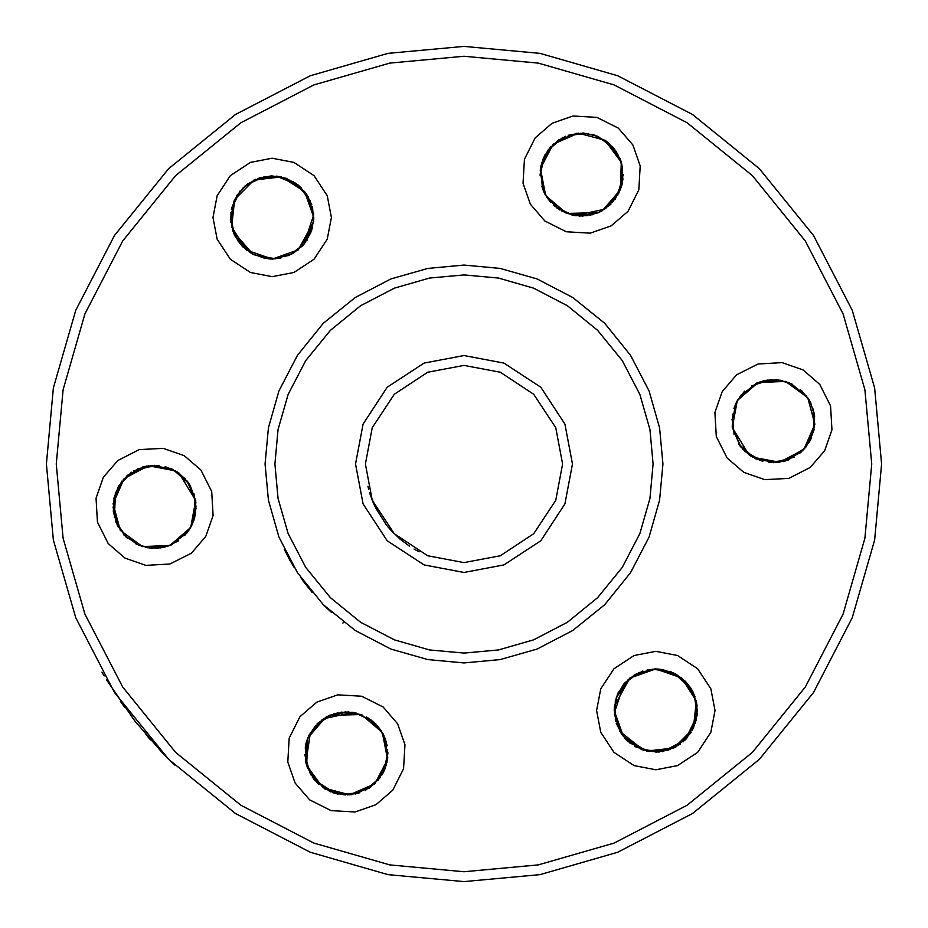 <?xml version="1.0" encoding="UTF-8"?>
<svg xmlns="http://www.w3.org/2000/svg" width="928" height="928" viewBox="0 0 928 928"><rect width="100%" height="100%" fill="white"/><g stroke="black" fill="none" stroke-linecap="round" stroke-linejoin="round"><path stroke-width="1.39" d="M419.108 551.835L413.992 549.028L419.096 551.824M373.114 502.338L369.634 492.722M389.679 528.867L394.296 533.809M302.69 580.429L312.017 592.354M322.77 604.105L331.424 612.318M330.577 611.564L324.034 605.369M309.569 589.396L300.521 577.367M290.151 560.709L284.316 549.376M289.153 558.888L293.828 567.043M388.519 527.51L386.292 524.761M386.28 524.749L375.805 508.196M375.712 508.01L369.843 493.36M390.41 529.691L388.588 527.591M409.55 546.256L400.003 539.075M399.736 538.843L390.758 530.074M368.671 489.381L367.906 486.307M373.636 503.556L375.109 506.758M106.488 679.806L134.92 721.102L162.319 752.759L174.522 764.985M173.872 764.359L171.657 762.213M150.603 739.999L145.87 734.524M137.564 724.443L132.321 717.738M124.549 707.229L120.385 701.313M103.924 675.514L102.37 672.846M101.929 672.069L104.168 675.92M562.646 464L555.721 500.308L533.751 533.751L500.308 555.721L464 562.646L427.692 555.721L394.249 533.751L372.279 500.308L365.354 464L372.279 427.692L394.249 394.249L427.692 372.279L464 365.354L500.308 372.279L533.751 394.249L555.721 427.692L562.646 464M46.4 464L53.372 539.992L75.725 617.712L114.469 692.52L168.71 759.29L235.48 813.531L310.288 852.275L388.008 874.628L464 881.6L539.992 874.628L617.712 852.275L692.52 813.531L759.29 759.29L813.531 692.52L852.275 617.712L874.628 539.992L881.6 464L874.628 388.008L852.275 310.288L813.531 235.48L759.29 168.71L692.52 114.469L617.712 75.725L539.992 53.372L464 46.4L388.008 53.372L310.288 75.725L235.48 114.469L168.71 168.71L114.469 235.48L75.725 310.288L53.372 388.008L46.4 464M662.94 464L659.611 427.796L648.974 390.769L630.506 355.146L604.673 323.327L572.854 297.494L537.231 279.026L500.204 268.389L464 265.06L427.796 268.389L390.769 279.026L355.146 297.494L323.327 323.327L297.494 355.146L279.026 390.769L268.389 427.796L265.06 464L268.389 500.204L279.026 537.231L297.494 572.854L323.327 604.673L355.146 630.506L390.769 648.974L427.796 659.611L464 662.94L500.204 659.611L537.231 648.974L572.854 630.506L604.673 604.673L630.506 572.854L648.974 537.231L659.611 500.204L662.94 464M56.26 464L63.069 389.806L84.889 313.919L122.728 240.886L175.682 175.682L240.886 122.728L313.919 84.889L389.806 63.069L464 56.26L538.194 63.069L614.081 84.889L687.114 122.728L752.318 175.682L805.272 240.886L843.111 313.919L864.931 389.806L871.74 464L864.931 538.194L843.111 614.081L805.272 687.114L752.318 752.318L687.114 805.272L614.081 843.111L538.194 864.931L464 871.74L389.806 864.931L313.919 843.111L240.886 805.272L175.682 752.318L122.728 687.114L84.889 614.081L63.069 538.194L56.26 464M596.634 710.546L600.787 732.331L613.965 752.399L634.033 765.577L655.818 769.73L677.602 765.577L697.67 752.399L710.848 732.331L715.001 710.546L710.848 688.762L697.67 668.694L677.602 655.516L655.818 651.363L634.033 655.516L613.965 668.694L600.787 688.762L596.634 710.546M316.796 702.136L300.011 716.625L289.223 738.073L287.842 762.039L295.139 782.988L309.627 799.774L331.076 810.562L355.041 811.942L375.991 804.646L392.776 790.157L403.564 768.709L404.944 744.743L397.648 723.805L383.16 707.008L361.711 696.22L337.746 694.84L316.796 702.136M184.173 455.59L163.224 448.294L139.258 449.674L117.81 460.462L103.321 477.247L96.025 498.197L97.405 522.162L108.193 543.611L124.978 558.099L145.928 565.396L169.894 564.015L191.342 553.227L205.83 536.442L213.127 515.492L211.746 491.527L200.958 470.078L184.173 455.59M331.366 217.454L327.213 195.669L314.035 175.601L293.967 162.423L272.182 158.27L250.398 162.423L230.33 175.601L217.152 195.669L212.999 217.454L217.152 239.238L230.33 259.306L250.398 272.484L272.182 276.637L293.967 272.484L314.035 259.306L327.213 239.238L331.366 217.454M611.204 225.864L627.989 211.375L638.777 189.927L640.158 165.961L632.861 145.012L618.373 128.226L596.924 117.438L572.959 116.058L552.009 123.354L535.224 137.843L524.436 159.291L523.056 183.257L530.352 204.195L544.84 220.992L566.289 231.78L590.254 233.16L611.204 225.864M743.827 472.41L764.776 479.706L788.742 478.326L810.19 467.538L824.679 450.753L831.975 429.803L830.595 405.838L819.807 384.389L803.022 369.901L782.072 362.604L758.106 363.985L736.658 374.773L722.17 391.558L714.873 412.508L716.254 436.473L727.042 457.922L743.827 472.41M653.068 464L649.913 498.406L639.798 533.6L622.247 567.46L597.69 597.69L567.46 622.247L533.6 639.798L498.406 649.913L464 653.068L429.594 649.913L394.4 639.798L360.54 622.247L330.31 597.69L305.753 567.46L288.202 533.6L278.087 498.406L274.932 464L278.087 429.594L288.202 394.4L305.753 360.54L330.31 330.31L360.54 305.753L394.4 288.202L429.594 278.087L464 274.932L498.406 278.087L533.6 288.202L567.46 305.753L597.69 330.31L622.247 360.54L639.798 394.4L649.913 429.594L653.068 464M572.506 464L564.897 424.061L540.734 387.266L503.939 363.103L464 355.494L424.061 363.103L387.266 387.266L363.103 424.061L355.494 464L363.103 503.939L387.266 540.734L424.061 564.897L464 572.506L503.939 564.897L540.734 540.734L564.897 503.939L572.506 464M629.718 678.182L655.62 668.972L681.616 677.939L696.325 701.162L693.332 728.492L673.937 747.968L646.619 751.1L623.326 736.496L614.243 710.546L614.475 706.115L629.718 678.182M616.308 697.601L629.915 677.985M652.616 669.158L671.211 671.872M688.332 684.725L694.968 696.557M697.102 715.5L685.154 740.092M667.302 750.45L643.823 750.427L619.73 731.206M614.313 713.052L623.918 683.774L638.94 672.614L657.326 668.937M676.825 674.737L693.007 691.812L697.334 710.013L693.448 728.352M680.433 743.989L667.731 750.381M641.434 749.499L624.59 738.085M615.38 719.966L615.647 699.619M618.199 692.717L628.372 679.4L642.837 670.99M663.137 669.68L681.72 677.95M693.982 694.179L697.288 714.247M690.478 733.41L675.538 747.214M655.794 752.063L636.051 747.191M621.134 733.364L614.348 714.189M617.677 694.132L625.414 682.184M652.477 669.169L662.778 669.552M687.915 684.214L696.626 702.264M696.197 720.198L686.326 738.885M668.554 750.056L656.166 752.121M629.857 742.945L621.284 733.712M614.452 707.02L617.48 694.457M636.19 673.972L655.852 668.902M675.549 674.018L685.746 681.674M642.826 749.975L625.588 739.187M615.74 721.392L615.276 701.058M624.718 683.043L634.508 674.842M661.676 669.448L673.914 673.113M693.367 692.833L697.032 705.071M691.267 732.157L683.066 741.948M657.268 752.04L644.577 750.578M621.969 734.582L616.204 723.179M617.132 695.49L623.477 684.423M647.106 669.958L654.368 669.042M656.2 669.007L659.854 669.169M684.922 680.943L688.808 685.328M689.666 686.476L692.601 691.163M696.545 718.585L692.253 730.58M614.359 708.331L616.389 697.346M634.311 675.039L654.484 668.926M673.229 672.858L690.977 688.24M696.998 705.257L695.513 723.144M684.922 740.15L662.546 751.634M648.08 751.332L629.66 742.852M627.676 741.147L626.412 739.952M634.52 746.263L637.072 747.666M646.712 751.123L648.138 751.413M658.37 752.051L659.82 751.935M195.657 500.424L190.681 527.464L169.917 545.49L142.448 546.615L120.28 530.364L113.1 503.823L124.062 478.604L148.352 465.74L175.369 470.832L179.081 473.257L195.657 500.424M179.116 473.199L190.078 485.309L195.727 500.691M192.038 524.738L184.626 535.572M168.861 545.896L147.111 547.752M133.713 470.879L154.732 465.264M173.165 469.649L189.382 484.103M195.889 502.141L192.711 523.415M113.309 511.444L114.121 497.234M128.041 474.916L146.334 466.03M166.646 467.12L179.371 473.477M194.393 495.065L195.321 515.388M186.308 533.623L169.859 545.571M149.675 548.077L136.022 544.052M117.45 525.434L113.297 511.827M118.633 486.063L127.716 475.113M152.157 465.392L172.156 469.104M187.862 482.026L195.785 500.923M192.096 524.61L186.598 533.368M161.333 547.81L150.034 548.181M126.034 536.999L117.566 525.793M113.982 498.116L118.39 486.353M196.075 508.138L193.79 520.666M113.506 512.894L115.42 492.652M126.927 475.878L144.896 466.343M165.219 466.714L176.946 471.795M193.94 493.661L195.611 513.938M187.236 532.475L171.228 545.014M151.136 548.216L138.713 545.281M118.134 526.733L112.938 507.071M117.914 487.351L131.474 472.201M150.684 465.508L170.81 468.501M186.957 480.866L195.808 501.016M194.08 519.599L191.249 526.35M190.414 527.846L188.396 531.036M165.671 546.847L159.918 548.019M158.502 548.193L145.313 547.45M127.24 538.101L115.582 521.478M113.877 498.672L121.742 481.226M138.55 468.547L159.071 465.45M177.213 472.05L185.728 479.3M196.075 505.98L194.648 517.917M178.536 540.746L167.121 546.488M138.55 545.154L123.83 534.934M114.388 517.256L115.582 492.234M123.146 479.73L138.075 468.71M142.158 467.167L143.817 466.68M732.343 427.576L737.319 400.536L758.083 382.51L785.552 381.385L807.72 397.636L814.9 424.177L803.938 449.396L779.648 462.26L752.631 457.168L748.919 454.743L732.343 427.576M759.139 382.104L780.889 380.248M794.287 457.121L773.268 462.736M754.835 458.351L738.618 443.897M732.146 426.126L735.289 404.585M813.195 409.016L813.879 430.766M805.434 447.69L787.652 460.218M761.354 460.88L748.629 454.523M778.325 379.923L791.978 383.948M810.55 402.566L814.703 416.173M809.367 441.937L800.284 452.887M775.843 462.608L755.844 458.896M740.138 445.974L732.215 427.077M735.904 403.39L741.402 394.632M766.667 380.19L777.966 379.819M801.966 391.001L810.434 402.207M814.018 429.884L809.61 441.647M788.51 459.836L776.214 462.643M749.685 455.219L740.312 446.31M731.925 419.862L737.377 400.304M751.657 385.804L771.017 379.587M790.934 383.508L806.803 396.256M814.494 415.106L814.459 427.866M801.073 452.122L783.104 461.657M762.781 461.286L744.929 451.518M734.06 434.339L732.389 414.062M740.764 395.525L756.772 382.986M776.864 379.784L789.287 382.719M809.866 401.267L814.25 413.262M810.086 440.649L802.476 450.904M777.316 462.492L757.19 459.499M741.043 447.134L732.192 426.984M733.92 408.401L736.751 401.65M737.586 400.154L744.604 391.106M762.329 381.153L768.082 379.981M769.498 379.807L782.687 380.55M800.76 389.899L808.996 399.62M814.123 429.328L806.258 446.774M789.45 459.453L768.929 462.55M750.787 455.95L742.272 448.7M804.854 448.27L788.324 459.952M785.842 460.833L784.183 461.32M810.643 439.698L811.269 438.387M298.282 249.818L272.38 259.028L246.384 250.061L231.675 226.838L234.668 199.508L254.063 180.032L281.381 176.9L304.674 191.504L313.757 217.454L313.525 221.885L298.282 249.818M311.692 230.399L298.085 250.015M275.384 258.842L253.367 254.608L233.032 231.443M292.9 181.401L308.27 196.794M313.687 214.948L304.082 244.226L289.06 255.386L270.674 259.063M251.175 253.263L234.993 236.188L230.666 217.987L234.552 199.648M247.567 184.011L260.269 177.619M286.566 178.501L298.897 185.588M312.62 208.034L313.49 222.244M302.284 246.048L290.905 254.574M264.863 258.32L251.476 253.506M234.018 233.821L230.678 219.994M237.522 194.59L247.231 184.196M272.206 175.937L286.23 178.315M306.866 194.636L313.652 213.811M312.284 228.346L297.911 250.177M275.523 258.831L265.222 258.448M240.085 243.786L234.123 234.192M231.803 207.802L237.266 194.868M259.446 177.944L271.834 175.879M298.143 185.055L306.716 194.288M313.548 220.98L306.982 240.317M291.81 254.028L272.148 259.098M252.451 253.982L242.254 246.326M230.828 221.108L233.926 200.993M246.407 184.904L264.898 176.459M285.174 178.025L296.566 183.779M312.26 206.608L313.722 219.298M303.282 244.957L293.492 253.158M236.733 195.843L244.934 186.052M270.732 175.96L283.423 177.422M306.031 193.418L311.796 204.821M310.868 232.51L304.523 243.577M280.894 258.042L273.632 258.958M271.8 258.993L268.146 258.831M243.078 247.057L239.192 242.672M238.334 241.524L232.394 229.738M231.455 209.415L240.016 191.006M258.889 178.13L277.948 176.204M297.343 184.44L310.277 200.622M313.641 219.669L311.611 230.654M231.002 222.743L230.933 212.234M243.078 187.85L255.536 179.348M276.231 176.1L298.34 185.148M300.324 186.853L301.588 188.048M566.625 213.394L545.699 195.564L540.467 168.571L553.227 144.223L578.388 133.156L604.963 140.209L621.319 162.296L620.322 189.776L602.4 210.61L598.444 212.628L566.625 213.394M598.479 212.686L582.506 216.12L566.358 213.324M547.369 198.082L541.697 186.273M540.653 167.458L549.91 147.691M623.187 174.534L617.538 195.53M604.522 209.299L574.374 215.621L557.194 208.185L544.817 194.103M540.084 174.313L545.096 154.605M558.992 139.78L578.214 133.11M598.258 136.567L614.394 148.944M622.526 167.585L621.076 187.874M609.974 204.926L598.108 212.767M571.892 214.971L553.83 205.622M542.555 188.697L540.432 168.478M548.355 149.744L558.656 139.931M584.072 133.156L597.934 136.37M617.584 153.874L622.526 167.214M618.709 193.244L605.497 208.707M592.226 214.786L566.126 213.254M547.45 198.198L542.625 189.08M542.752 159.976L548.077 150.011M569.769 134.815L583.7 133.075M609.464 143.817L620.762 160.44M622.642 180.89L614.87 199.659M599.233 212.199L579.211 216.178M559.746 209.902L545.525 195.402M540.108 175.786L544.4 155.904M557.763 140.615L576.729 133.249M596.901 136.01L613.466 147.796M622.247 166.147L621.528 186.47M611.042 203.893L600.776 211.503M573.33 215.296L561.347 210.911M543.077 190.078L540.224 169.94M547.497 150.951L562.739 137.483M582.598 133.098L595.184 135.302M616.818 152.61L621.899 164.326M619.347 191.91L612.352 202.594M587.911 215.644L575.151 215.679M550.814 202.443L546.383 196.62M545.455 195.077L543.75 191.806M541.418 164.21L543.274 158.642M543.843 157.331L551.07 146.288M568.214 135.314L588.433 133.528M609.023 143.434L620.206 158.978M622.781 179.893L615.218 199.184M600.416 211.619L589.883 215.354M556.44 141.59L565.5 136.277M592.69 134.595L606.274 141.137M620.797 160.927L622.885 179.382M622.178 183.686L621.772 185.368M623.164 175.868L623.187 175.241M621.296 162.203L620.832 160.822M616.273 151.647L611.691 145.893M608.513 142.9L605.01 140.232M593.085 134.641L591.67 134.27M541.094 165.254L540.792 166.68M361.375 714.606L382.301 732.436L387.533 759.429L374.773 783.777L349.612 794.844L323.037 787.791L306.681 765.704L307.678 738.224L325.6 717.39L329.556 715.372L361.375 714.606M329.521 715.314L345.494 711.88L361.642 714.676M380.631 729.918L386.303 741.727M387.347 760.542L378.09 780.309M355.981 793.8L335.484 793.568M317.573 783.29L305.857 762.944L310.462 732.47M323.478 718.701L353.626 712.379L370.806 719.815L383.183 733.897M387.916 753.687L382.904 773.395M369.008 788.22L349.786 794.89M329.742 791.433L313.606 779.056M305.474 760.415L306.924 740.126M318.026 723.074L329.892 715.233M356.108 713.029L374.17 722.378M385.445 739.303L387.568 759.522M379.645 778.256L369.344 788.069M343.928 794.844L324.498 788.812M310.416 774.126L304.778 754.592M309.291 734.756L322.503 719.293M341.539 712.159L361.874 714.746M380.55 729.802L387.336 745.787M385.248 768.024L373.972 784.589M358.231 793.185L337.108 793.985M318.536 784.183L307.238 767.56M305.358 747.11L309.07 735.069M328.767 715.801L348.789 711.822M368.254 718.098L382.475 732.598M387.892 752.214L383.6 772.096M370.237 787.385L351.271 794.751M331.099 791.99L314.534 780.204M305.753 761.853L306.472 741.53M316.958 724.107L334.335 713.539M354.67 712.704L373.044 721.404M384.923 737.922L387.776 758.06M380.503 777.049L365.261 790.517M345.402 794.902L332.816 792.698M311.182 775.39L306.101 763.674M308.653 736.09L315.648 725.406M340.089 712.356L352.849 712.321M377.186 725.557L381.617 731.38M382.545 732.923L384.25 736.194M386.582 763.79L384.726 769.358M384.157 770.669L381.57 775.553M359.786 792.686L347.269 794.96M318.977 784.566L312.144 776.968M305.219 748.107L307.887 737.714M327.584 716.381L338.117 712.646M366.398 717.019L376.026 724.223M387.73 749.615L386.999 762.34M371.56 786.41L355.343 794.066M335.31 793.405L314.186 779.787M307.203 767.073L305.335 746.889M305.822 744.314L306.228 742.632M342.908 622.99L343.662 622.41"/></g></svg>
